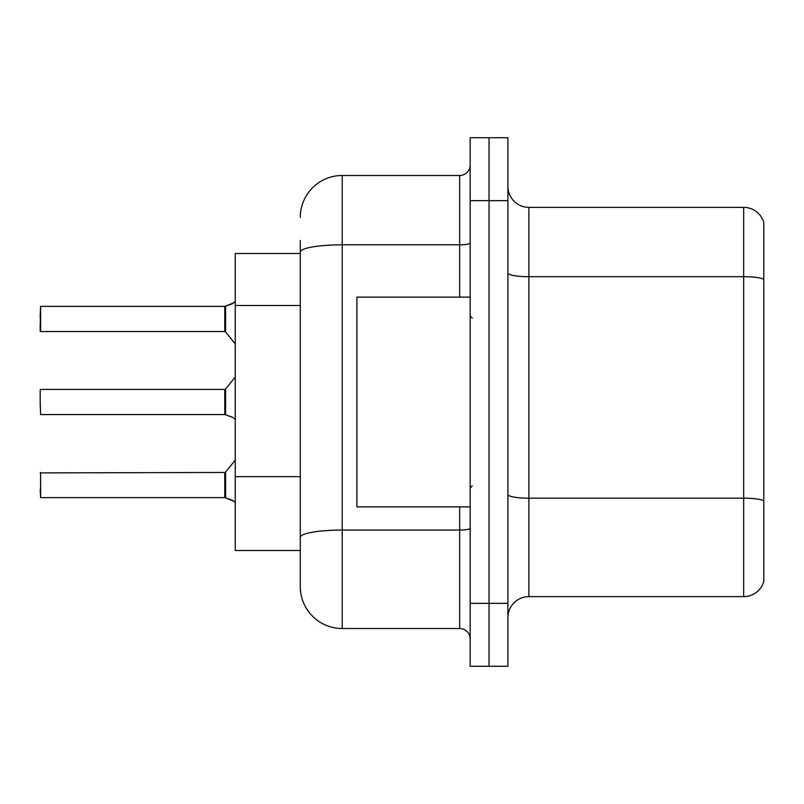 <?xml version="1.0" encoding="UTF-8"?>
<svg xmlns="http://www.w3.org/2000/svg" width="804" height="804" viewBox="0 0 804 804"><rect width="100%" height="100%" fill="white"/><g stroke="black" fill="none" stroke-linecap="round" stroke-linejoin="round"><path stroke-width="1.21" d="M300.274 253.501L235.26 253.501L235.26 550.499L300.274 550.499L300.274 586.568L300.274 240.496M507.917 617.613A20.974 20.974 0 0 1 528.891 596.638L743.67 596.638L743.67 207.362L528.891 207.362A20.974 20.974 0 0 1 507.917 186.387A20.974 20.974 0 0 0 528.891 207.362L528.891 596.638M489.043 603.352L489.043 666.275L507.917 666.275L507.917 603.352L489.043 603.352L489.043 666.275L470.169 666.275L470.169 603.352L489.043 603.352L489.043 200.648L489.043 603.352M470.169 603.352L470.169 137.725L489.043 137.725L489.043 200.648L489.043 137.725L507.917 137.725L507.917 603.352M763.8 222.467A20.974 20.974 0 0 0 743.67 207.362A20.974 20.974 0 0 1 763.8 222.467L763.8 581.533A20.974 20.974 0 0 1 743.67 596.638M763.8 279.601L763.8 500.791A20.974 3.638 180 0 0 743.67 498.178L528.891 498.178A20.974 3.638 -0 0 1 507.917 494.53M300.274 217.432A41.949 41.949 0 0 1 342.223 175.483L342.223 628.517L459.677 628.517L459.677 506.872M342.223 175.483L459.677 175.483A10.482 10.482 0 0 0 470.169 164.991M300.274 563.504L300.274 544.62M470.169 639.009A10.482 10.482 0 0 0 459.677 628.517M342.223 628.517A41.949 41.949 0 0 1 300.274 586.568M224.788 497.616A1.045 1.045 -0 0 1 224.939 497.626L225.602 497.877L224.939 497.626A1.045 1.045 180 0 0 224.788 497.616L224.768 472.471L224.788 497.616L40.622 497.626L40.622 472.471L40.622 497.626L40.2 489.244M233.793 501.183L225.602 497.877L231.884 500.048L235.26 502.45M231.884 416.995L224.939 414.573L232.838 417.427M235.26 301.55L231.884 303.952L224.939 306.374L232.848 303.52L225.602 306.123L225.582 331.921L224.768 331.529L224.768 306.374A1.045 1.045 0 0 0 224.939 306.374A1.045 1.045 180 0 1 224.788 306.384L224.768 318.947M40.2 314.756L40.622 306.374L224.768 306.374L40.622 306.374L40.622 331.529L40.2 314.756M470.169 297.128L356.906 297.128L356.906 506.872L470.169 506.872M233.793 302.817L225.602 306.123L231.884 303.952M224.768 485.053L224.768 472.471L225.582 472.079L225.602 497.877M224.788 414.562A1.045 1.045 180 0 1 224.939 414.573A1.045 1.045 -0 0 0 224.788 414.562L224.768 389.417L224.788 414.562L40.622 414.573L40.2 402M224.768 402L224.768 389.417L225.582 389.025L225.602 414.814M233.793 418.13L235.26 419.386M40.2 406.191L40.2 389.839M40.2 323.138L40.2 331.107M224.778 314.766L224.768 323.138M300.274 305.5L235.26 305.5M300.274 476.651L235.26 476.651M763.8 279.31A20.974 3.638 180 0 0 743.67 276.687L528.891 276.687A20.974 3.638 0 0 1 507.917 273.048M507.917 200.648L470.169 200.648M470.169 528.238A10.482 1.819 0 0 1 459.677 530.057L342.223 530.057A41.949 7.286 180 0 0 300.274 537.343M300.274 252.094A41.949 7.286 180 0 1 342.223 244.808L459.677 244.808L459.677 175.483M459.677 297.128L459.677 244.808A10.482 1.819 0 0 0 470.169 242.989M472.26 318.103L470.169 316.002M472.26 485.897L470.169 487.998M224.768 472.471L40.2 472.893M225.582 472.079L235.26 460.129M40.622 389.417L224.768 389.417M225.582 389.025L235.26 377.076M40.622 331.529L224.768 331.529M225.582 331.921L235.26 343.871"/></g></svg>

